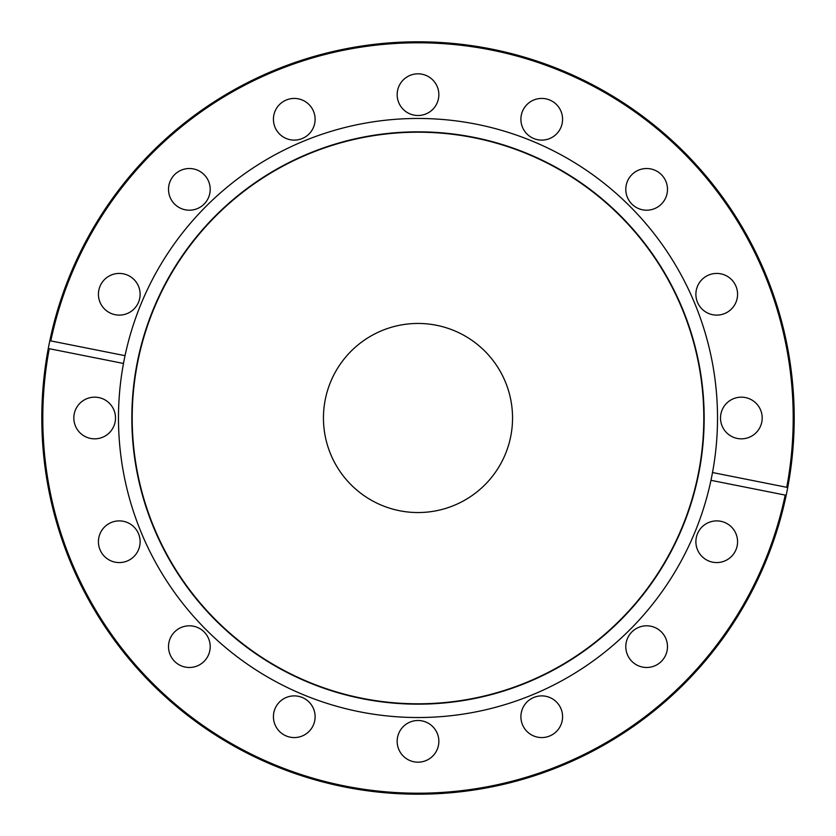 <?xml version="1.0" encoding="UTF-8"?>
<svg xmlns="http://www.w3.org/2000/svg" width="836" height="836" viewBox="0 0 836 836"><rect width="100%" height="100%" fill="white"/><g stroke="black" fill="none" stroke-linecap="round" stroke-linejoin="round"><path stroke-width="1.25" d="M438.848 741.344A20.848 20.848 0 0 1 407.581 759.391A20.848 20.848 0 0 1 407.581 723.286A20.848 20.848 0 0 1 438.848 741.344M562.586 716.734A20.848 20.848 0 0 1 531.32 734.781A20.848 20.848 0 0 1 531.32 698.677A20.848 20.848 0 0 1 562.586 716.734M667.483 646.636A20.848 20.848 0 0 1 636.217 664.693A20.848 20.848 0 0 1 636.217 628.588A20.848 20.848 0 0 1 667.483 646.636M737.571 541.738A20.848 20.848 0 0 1 706.305 559.786A20.848 20.848 0 0 1 706.305 523.681A20.848 20.848 0 0 1 737.571 541.738M762.192 418A20.848 20.848 0 0 1 730.925 436.047A20.848 20.848 0 0 1 730.925 399.953A20.848 20.848 0 0 1 762.192 418M737.571 294.262A20.848 20.848 0 0 1 706.305 312.319A20.848 20.848 0 0 1 706.305 276.214A20.848 20.848 0 0 1 737.571 294.262M667.483 189.364A20.848 20.848 0 0 1 636.217 207.412A20.848 20.848 0 0 1 636.217 171.307A20.848 20.848 0 0 1 667.483 189.364M562.586 119.266A20.848 20.848 0 0 1 531.32 137.323A20.848 20.848 0 0 1 531.32 101.219A20.848 20.848 0 0 1 562.586 119.266M438.848 94.656A20.848 20.848 0 0 1 407.581 112.714A20.848 20.848 0 0 1 407.581 76.609A20.848 20.848 0 0 1 438.848 94.656M315.109 119.266A20.848 20.848 0 0 1 283.843 137.323A20.848 20.848 0 0 1 283.843 101.219A20.848 20.848 0 0 1 315.109 119.266M210.202 189.364A20.848 20.848 0 0 1 178.935 207.412A20.848 20.848 0 0 1 178.935 171.307A20.848 20.848 0 0 1 210.202 189.364M140.114 294.262A20.848 20.848 0 0 1 108.847 312.319A20.848 20.848 0 0 1 108.847 276.214A20.848 20.848 0 0 1 140.114 294.262M115.504 418A20.848 20.848 0 0 1 84.237 436.047A20.848 20.848 0 0 1 84.237 399.953A20.848 20.848 0 0 1 115.504 418M140.114 541.738A20.848 20.848 0 0 1 108.847 559.786A20.848 20.848 0 0 1 108.847 523.681A20.848 20.848 0 0 1 140.114 541.738M210.202 646.636A20.848 20.848 0 0 1 178.935 664.693A20.848 20.848 0 0 1 178.935 628.588A20.848 20.848 0 0 1 210.202 646.636M315.109 716.734A20.848 20.848 0 0 1 283.843 734.781A20.848 20.848 0 0 1 283.843 698.677A20.848 20.848 0 0 1 315.109 716.734M710.966 480.324L785.203 495.09A375.207 375.207 0 0 1 344.798 785.997A375.207 375.207 0 0 1 49.251 348.696L123.488 363.461A299.518 299.518 0 0 0 359.564 711.77A299.518 299.518 0 0 0 717.518 418A299.518 299.518 0 0 0 125.034 355.676L50.797 340.91A375.207 375.207 0 0 1 491.202 50.003A375.207 375.207 0 0 1 786.749 487.304L712.512 472.539M49.23 348.696L48.3 348.382A376.2 376.2 0 0 0 344.61 786.969A376.2 376.2 0 0 0 786.206 495.163L785.203 495.09A3.971 3.971 0 0 0 786.206 495.163A376.2 376.2 0 0 0 491.39 49.031A376.2 376.2 0 0 0 49.794 340.837L50.777 340.91A3.971 3.971 0 0 0 49.794 340.837A376.2 376.2 0 0 0 48.3 348.382A3.971 3.971 0 0 0 49.23 348.696L49.251 348.696M123.488 363.461A299.518 299.518 0 0 1 125.034 355.676M786.749 487.304L787.7 487.618A3.971 3.971 0 0 0 786.77 487.304M704.163 418A286.163 286.163 0 0 1 418 704.163A286.163 286.163 0 0 1 131.837 418A286.163 286.163 0 0 1 418 131.837A286.163 286.163 0 0 1 704.163 418M512.541 418A94.541 94.541 0 0 1 370.724 499.876A94.541 94.541 0 0 1 370.724 336.124A94.541 94.541 0 0 1 512.541 418M132.203 418A285.797 285.797 0 0 0 560.904 665.508A285.797 285.797 0 0 0 560.904 170.492A285.797 285.797 0 0 0 132.203 418"/></g></svg>
